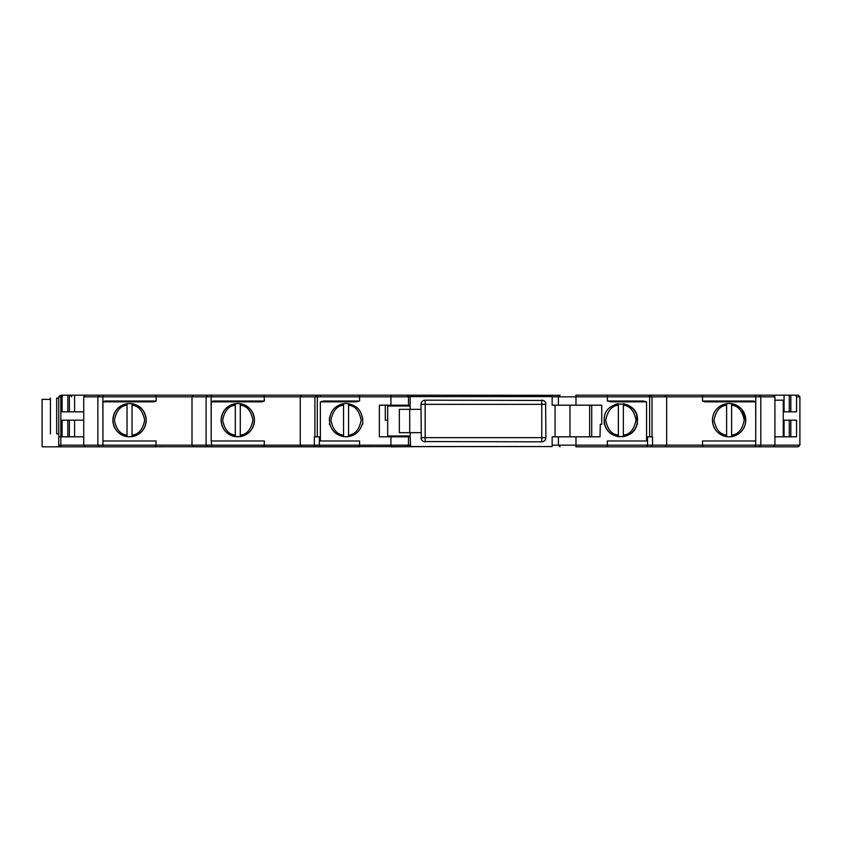 <?xml version="1.0" encoding="UTF-8"?>
<svg xmlns="http://www.w3.org/2000/svg" width="842" height="842" viewBox="0 0 842 842"><rect width="100%" height="100%" fill="white"/><g stroke="black" fill="none" stroke-linecap="round" stroke-linejoin="round"><path stroke-width="1.26" d="M112.881 420.169C113.923 410.107 119.48 404.549 129.542 403.507C139.604 404.549 145.15 410.107 146.192 420.169C145.213 430.283 139.667 435.84 129.542 436.819C119.417 435.84 113.87 430.283 112.881 420.169M128.426 403.55L127.037 403.697A16.651 16.651 0 0 0 123.406 404.686M123.121 404.792A16.651 16.651 0 0 0 117.764 408.391M117.596 408.559A16.651 16.651 0 0 0 114.049 414.032M114.028 414.096A16.651 16.651 0 0 0 114.165 426.578M114.175 426.599A16.651 16.651 0 0 0 127.037 436.63L132.036 436.63A16.651 16.651 0 0 0 141.288 431.967M221.141 420.169C222.183 410.107 227.729 404.549 237.791 403.507C247.853 404.549 253.41 410.107 254.452 420.169C253.474 430.283 247.916 435.84 237.791 436.819C227.677 435.84 222.12 430.283 221.141 420.169M236.676 403.55L235.297 403.697A16.651 16.651 0 0 0 231.603 404.707M231.413 404.781A16.651 16.651 0 0 0 222.404 426.526M222.625 427.041A16.651 16.651 0 0 0 226.077 431.999M226.13 432.051A16.651 16.651 0 0 0 231.361 435.524M231.75 435.682A16.651 16.651 0 0 0 235.297 436.63L240.296 436.63A16.651 16.651 0 0 0 244.233 435.524M362.713 424.326L362.713 420.169L362.713 424.326L362.176 424.326C359.618 432.156 354.24 436.324 346.041 436.819C337.853 436.314 332.474 432.156 329.927 424.326L329.401 420.169C330.401 410.033 335.958 404.486 346.051 403.507C356.155 404.476 361.702 410.033 362.713 420.169A16.651 16.651 0 0 0 362.386 416.895M349.304 403.834A16.651 16.651 0 0 0 348.546 403.697L348.546 436.63M591.716 405.181L591.716 436.819M789.27 436.819L789.27 420.169M768.157 395.182L789.27 395.182L789.27 411.843M88.947 395.182L69.391 395.182L69.391 411.843M530.344 446.565L60.424 446.818L155.823 446.818L156.138 440.987L102.945 440.987L102.945 401.844L105.05 401.013L156.138 401.013L156.138 396.845L83.737 396.845L84.568 395.182L155.823 395.182L89.463 395.182M411.012 446.818L411.885 446.565L411.012 446.818M193.66 446.818L191.997 445.155L193.66 446.818L264.072 446.818L264.388 440.987L211.205 440.987L211.795 446.818M301.92 446.818L300.247 445.155L301.92 446.818L359.492 446.818L359.587 440.987L320.36 440.987L320.36 401.844L323.623 401.013L323.875 401.844L320.36 401.844M407.381 446.723L408.507 445.155L390.93 445.155L391.025 446.818L436.566 446.565M646.93 446.818L647.54 445.155L607.324 445.155L607.419 446.818L664.991 446.818L575.886 446.818L575.981 445.155L558.404 445.155L558.404 436.819M798.237 446.818L799.9 445.155L798.237 446.818L702.838 446.818L756.6 446.818M755.116 446.818L755.716 445.155L702.523 445.155L702.838 446.818L664.991 446.818L666.664 445.155L666.664 396.845L664.991 395.182L774.082 395.182L774.914 396.845L773.251 395.182L774.914 396.845L760.81 396.845L760.81 445.155L759.2 446.818M391.751 405.181L391.751 406.012M387.688 420.169L385.299 420.169L385.299 405.181M560.067 446.818L558.404 445.155L560.067 446.818L558.404 445.155L552.163 445.155M664.991 446.818L666.664 445.155L647.54 445.155L647.54 436.819L652.55 436.819L652.55 445.155L650.94 446.818M783.249 411.843L796.553 411.843L796.553 396.845L799.9 396.845L798.237 395.182L790.827 395.182L798.237 395.182L799.9 396.845L799.9 445.155L774.914 445.155L773.251 446.818L774.914 445.155L774.914 396.845M61.666 446.818L60.834 445.155L58.751 445.155L60.424 446.818L58.751 445.155L58.751 396.845L60.834 396.845L61.666 395.182L62.939 395.182L62.097 396.845L60.834 396.845L60.834 436.819L62.097 436.819L62.097 420.169L83.737 420.169M85.4 446.818L83.737 445.155L83.737 396.845L85.4 395.182L84.147 395.761M103.545 446.818L102.945 445.155L60.834 445.155L60.834 436.819L58.751 436.819L58.751 445.155M408.423 445.692L408.507 436.819L410.17 436.819M421 409.338L410.17 409.338L410.17 406.012L387.688 406.012L387.688 435.988L410.17 435.988L410.591 446.565M410.17 405.181L379.363 405.181L379.363 436.819L408.507 436.819L408.507 445.155L410.17 445.155M408.507 405.181L408.507 396.845L406.844 395.182L391.025 395.182L559.456 395.298M601.746 405.181L555.067 405.181L555.067 436.819L600.041 436.819L600.262 424.326L601.746 424.326L601.746 405.181M604.524 416.916A16.651 16.651 0 0 0 604.209 420.169C603.209 398.687 638.499 398.655 637.51 420.169L636.984 424.326C633.763 440.608 607.977 440.64 604.735 424.326C606.829 431.146 611.366 435.251 618.365 436.63L619.712 436.788M604.209 424.326L604.209 420.169L604.735 424.326M575.981 436.819L575.981 445.155L607.324 445.155L607.324 440.987L646.561 440.987L646.561 401.844L610.85 401.844L607.324 401.013L643.288 401.013L646.561 401.844M649.624 436.819L649.624 396.845L575.981 396.845L575.886 395.182L650.403 395.182L607.419 395.182L607.324 401.013M712.458 420.169A16.651 16.651 0 0 1 729.119 403.507A16.651 16.651 0 0 1 745.77 420.169A16.651 16.651 0 0 1 729.119 436.819A16.651 16.651 0 0 1 712.458 420.169L712.995 424.326C715.079 431.146 719.626 435.251 726.614 436.63L726.614 403.697M755.716 401.844L753.601 401.013L753.327 401.844L755.716 401.844L755.716 440.987L702.523 440.987L702.523 445.155L666.664 445.155M704.912 401.844L753.327 401.844L704.912 401.844L702.523 401.013L753.601 401.013M755.716 436.819L755.8 396.845L702.523 396.845L702.523 401.013M783.249 420.169L796.553 420.169L796.553 436.819L774.914 436.819M758.263 446.818L612.534 446.818M346.051 446.818L229.466 446.818M128.71 446.818L42.1 446.818L42.1 399.35L50.425 399.35M83.737 436.819L62.097 436.819M153.749 401.844L105.334 401.844L153.749 401.844L156.138 401.013M105.05 401.013L105.334 401.844L102.945 401.844M207.711 446.818L206.101 445.155L191.997 445.155L191.997 396.845L193.66 395.182L264.072 395.182L155.823 395.182L156.138 396.845L206.101 396.845L207.711 395.182M306.909 395.182L264.072 395.182L264.388 401.013L261.999 401.844L211.195 401.844L211.205 440.987M300.247 445.155L300.247 396.845L301.92 395.182L317.939 395.182L316.508 395.182L314.897 396.845L206.101 396.845L206.101 445.155L314.361 445.155L314.361 436.819L319.371 436.819L319.371 445.155L314.361 445.155L315.971 446.818M323.623 401.013L359.587 401.013L359.492 395.182L320.939 395.182L391.025 395.182L390.93 396.845L317.287 396.845L317.287 436.819M359.587 401.013L356.061 401.844L323.875 401.844L356.061 401.844M666.664 396.845L652.013 396.845L650.403 395.182L664.991 395.182L666.664 396.845L702.523 396.845L702.838 395.182L769.188 395.182M790.827 411.843L790.827 395.182L789.785 395.182M69.391 395.182L61.666 395.182M67.823 411.843L67.823 395.182L62.939 395.182M314.897 436.819L314.897 396.845L317.287 396.845L317.939 395.182L320.939 395.182L320.36 396.845M410.591 396.603L410.591 395.182L412.654 396.603M589.632 436.819L589.632 405.181L589.632 436.819M410.17 446.565L552.163 446.565L552.163 436.819L555.067 436.819M622.312 436.756L623.354 436.63C630.353 435.251 634.889 431.146 636.984 424.326M643.288 401.013L643.035 401.844L610.85 401.844M741.507 409.033L731.614 403.697L731.614 436.63C738.613 435.251 743.149 431.146 745.244 424.326L745.77 420.169L741.991 409.601M774.914 400.182L783.249 400.182L783.249 436.819M790.827 420.169L790.827 436.819M796.553 396.845L795.722 395.182M58.751 440.987L58.751 433.904L56.677 433.904C48.615 433.904 48.615 433.904 56.677 433.904L56.677 398.098L58.751 398.098L58.751 446.818M141.372 431.883A16.651 16.651 0 0 0 144.95 426.484M145.024 426.294A16.651 16.651 0 0 0 146.192 420.211M146.192 420.126A16.651 16.651 0 0 0 145.024 414.032M144.908 413.759A16.651 16.651 0 0 0 141.319 408.391M141.14 408.223A16.651 16.651 0 0 0 135.667 404.686M135.615 404.665A16.651 16.651 0 0 0 132.036 403.697L129.542 403.507M192.408 395.751L193.66 395.182M244.317 435.493A16.651 16.651 0 0 0 249.516 431.999M249.832 431.683A16.651 16.651 0 0 0 253.189 426.526M253.253 426.368A16.651 16.651 0 0 0 254.452 420.284M254.452 420.053A16.651 16.651 0 0 0 253.295 414.075M253.158 413.738A16.651 16.651 0 0 0 249.579 408.391M249.4 408.223A16.651 16.651 0 0 0 240.296 403.697L237.791 403.507M211.195 401.844L213.31 401.013L264.388 401.013M261.999 401.844L213.584 401.844L213.31 401.013M300.668 395.751L301.92 395.182M356.513 433.125A16.651 16.651 0 0 0 357.734 432.041M329.927 424.326A16.651 16.651 0 0 0 330.464 426.041M347.293 436.777L348.399 436.661M343.557 436.63L343.557 403.697A16.651 16.651 0 0 0 339.694 404.77M329.717 416.916A16.651 16.651 0 0 0 329.401 420.169M329.401 424.326L329.401 423.537M410.17 396.845L408.507 396.845L408.381 396.214M407.96 395.614L406.844 395.182M784.06 411.843L784.06 395.182M560.067 395.182L558.404 396.845L558.404 405.181M74.591 420.169L74.591 436.819M74.591 395.182L74.591 411.843L74.591 395.182M60.424 395.182L58.751 396.845M636.584 414.664L637.51 424.326M636.163 413.601L633.531 409.37M633.3 409.096L629.658 406.023M627.953 405.097L623.806 403.771M618.365 436.63L618.365 403.697A16.651 16.651 0 0 0 614.492 404.781M410.17 406.012L410.17 396.603L552.163 396.603L552.163 405.181L555.067 405.181M623.354 436.63L623.354 403.697M784.06 436.819L784.06 420.169M127.037 403.697L127.037 436.63M132.036 436.63L132.036 403.697M240.296 436.63L240.296 403.697M235.297 403.697L235.297 436.63M421.295 439.187L421 404.349A4.168 4.168 0 0 1 425.168 400.182L425.168 404.349L421 404.349C421.263 401.834 422.652 400.445 425.168 400.182L543.227 400.455M543.279 400.476L544.448 401.181M544.69 401.402L545.5 402.529M545.616 402.813L545.911 437.651C545.648 440.166 544.269 441.555 541.753 441.818L423.684 441.545M423.631 441.524L422.463 440.819M422.221 440.598L421.421 439.471M410.17 409.338L399.35 409.338L399.35 432.662L421 432.662M410.17 435.988L410.17 432.662M56.677 398.098C48.615 398.098 48.615 398.098 56.677 398.098M83.737 411.843L62.097 411.843L62.097 396.845M409.717 432.662L409.717 409.338M67.823 436.819L67.823 420.169M425.168 441.818A4.168 4.168 0 0 1 421 437.651L425.168 437.651L425.168 441.818A4.168 4.168 0 0 1 421 437.651M545.911 437.651A4.168 4.168 0 0 1 541.753 441.818L541.753 437.651L425.168 437.651L425.168 404.349L541.753 404.349L541.753 437.651L545.911 437.651A4.168 4.168 0 0 1 541.753 441.818M541.753 400.182A4.168 4.168 0 0 1 545.911 404.349L541.753 404.349L541.753 400.182A4.168 4.168 0 0 1 545.911 404.349M575.981 405.181L575.981 396.845L552.163 396.845M755.716 440.987L755.716 445.155L774.914 445.155M99.461 446.818L97.851 445.155L97.851 396.845L99.461 395.182M191.997 445.155L102.945 445.155L102.945 440.987M319.981 446.818L319.371 445.155L390.93 445.155L390.93 436.819M648.971 395.182L649.624 396.845L652.013 396.845L652.013 436.819M103.461 395.182L102.861 396.845L102.945 436.819M390.93 405.181L390.93 396.845L408.507 396.845M569.981 405.181L569.981 436.819M759.2 395.182L760.81 396.845L755.8 396.845L755.19 395.182M211.195 436.819L211.121 396.845L211.721 395.182M623.354 405.234C629.89 405.781 634.11 410.759 635.994 420.169C634.11 429.578 629.89 434.556 623.354 435.093M618.365 435.093C611.829 434.556 607.608 429.578 605.724 420.169C607.608 410.759 611.829 405.781 618.365 405.234M731.614 405.234C738.15 405.781 742.36 410.759 744.254 420.169C742.36 429.578 738.15 434.556 731.614 435.093M726.614 435.093C720.078 434.556 715.868 429.578 713.984 420.169C715.868 410.759 720.078 405.781 726.614 405.234M127.037 435.093C120.501 434.556 116.291 429.578 114.407 420.169C116.291 410.759 120.501 405.781 127.037 405.234M132.036 405.234C138.572 405.781 142.782 410.759 144.677 420.169C142.782 429.578 138.572 434.556 132.036 435.093M240.296 405.234C246.832 405.781 251.042 410.759 252.937 420.169C251.042 429.578 246.832 434.556 240.296 435.093M235.297 435.093C228.761 434.556 224.551 429.578 222.656 420.169C224.551 410.759 228.761 405.781 235.297 405.234M348.546 405.234C355.092 405.781 359.302 410.759 361.186 420.169C359.302 429.578 355.092 434.556 348.546 435.093M343.557 435.093C337.021 434.556 332.8 429.578 330.917 420.169C332.8 410.759 337.021 405.781 343.557 405.234M421 404.349A4.168 4.168 0 0 1 425.168 400.182M71.854 396.845L70.191 395.182M322.728 395.182L327.275 395.182M50.425 398.098L50.425 433.904M69.391 436.819L69.391 420.169"/></g></svg>
